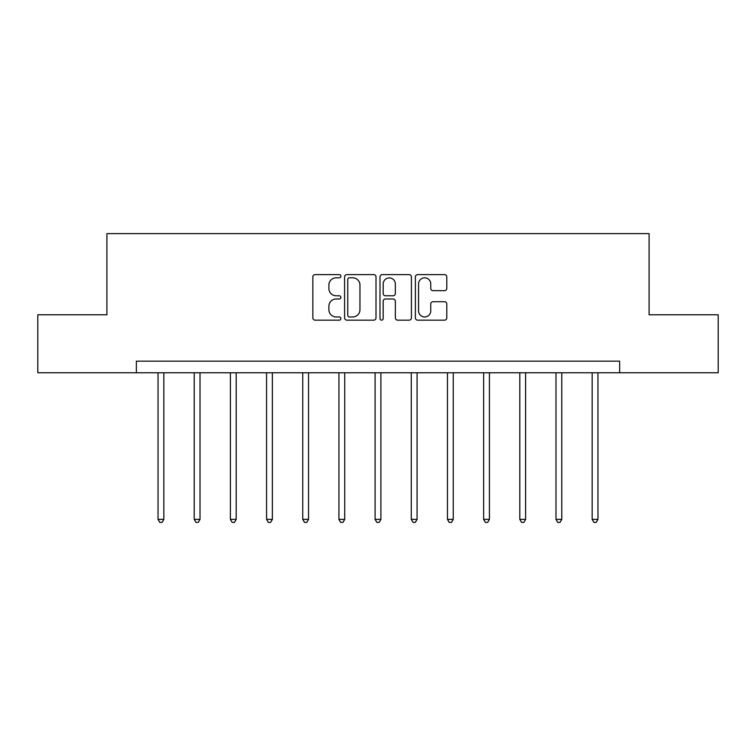 <?xml version="1.0" encoding="UTF-8"?>
<svg xmlns="http://www.w3.org/2000/svg" width="756" height="756" viewBox="0 0 756 756"><rect width="100%" height="100%" fill="white"/><g stroke="black" fill="none" stroke-linecap="round" stroke-linejoin="round"><path stroke-width="1.13" d="M340.899 276.224A1.597 1.597 0 0 0 339.302 274.626L315.12 274.626A2.277 2.277 0 0 0 312.842 276.904L312.842 317.879A2.277 2.277 0 0 0 315.12 320.157L339.302 320.157A1.597 1.597 0 0 0 340.899 318.56A1.597 1.597 0 0 0 339.302 316.962L336.174 316.962A7.286 7.286 0 0 1 328.888 309.686L328.888 306.265A7.286 7.286 0 0 1 336.174 298.989L339.302 298.989A1.597 1.597 0 0 0 340.899 297.391A1.597 1.597 0 0 0 339.302 295.794L336.174 295.794A7.286 7.286 0 0 1 328.888 288.518L328.888 285.097A7.286 7.286 0 0 1 336.174 277.811L339.302 277.811A1.597 1.597 0 0 0 340.899 276.224M444.528 290.673A2.277 2.277 0 0 0 446.796 288.395L446.796 276.904A2.277 2.277 0 0 0 444.528 274.626L417.662 274.626A2.277 2.277 0 0 0 415.384 276.904L415.384 317.879A2.277 2.277 0 0 0 417.662 320.157L444.528 320.157A2.277 2.277 0 0 0 446.796 317.879L446.796 303.988A2.277 2.277 0 0 0 444.528 301.72L433.027 301.72A2.277 2.277 0 0 0 430.75 303.988L430.75 310.877A6.086 6.086 0 0 1 424.664 316.962A6.086 6.086 0 0 1 418.578 310.877L418.578 283.906A6.086 6.086 0 0 1 424.664 277.811A6.086 6.086 0 0 1 430.75 283.906L430.75 288.395A2.277 2.277 0 0 0 433.027 290.673L444.528 290.673M136.354 372.755L37.8 372.755L37.8 314.779L106.908 314.779L106.908 233.613L649.092 233.613L649.092 314.779L718.2 314.779L718.2 372.755L619.646 372.755L619.646 361.16L136.354 361.16L136.354 372.755L619.646 372.755M376.006 276.904A2.277 2.277 0 0 0 373.729 274.626L346.872 274.626A2.277 2.277 0 0 0 344.594 276.904L344.594 317.879A2.277 2.277 0 0 0 346.872 320.157L373.729 320.157A2.277 2.277 0 0 0 376.006 317.879L376.006 276.904M382.271 274.626L409.128 274.626A2.277 2.277 0 0 1 411.406 276.904L411.406 317.879A2.277 2.277 0 0 1 409.128 320.157L397.637 320.157A2.277 2.277 0 0 1 395.36 317.879L395.36 301.257A2.277 2.277 0 0 0 393.082 298.989L385.456 298.989A2.277 2.277 0 0 0 383.179 301.257L383.179 318.56A1.597 1.597 0 0 1 381.582 320.157A1.597 1.597 0 0 1 379.994 318.56L379.994 276.904A2.277 2.277 0 0 1 382.271 274.626M349.376 277.811A1.597 1.597 0 0 0 347.779 279.408L347.779 315.375A1.597 1.597 0 0 0 349.376 316.962L352.674 316.962A7.286 7.286 0 0 0 359.96 309.686L359.96 285.097A7.286 7.286 0 0 0 352.674 277.811L349.376 277.811M395.36 284.02A6.086 6.086 0 0 0 389.264 277.925A6.086 6.086 0 0 0 383.179 284.02L383.179 293.517A2.277 2.277 0 0 0 385.456 295.794L393.082 295.794A2.277 2.277 0 0 0 395.36 293.517L395.36 284.02M158.042 372.755L158.042 519.372L163.835 519.372L163.835 372.755M163.835 519.372L162.096 522.387L159.781 522.387L158.042 519.372M194.216 372.755L194.216 519.372L200.019 519.372L200.019 372.755M200.019 519.372L198.28 522.387L195.955 522.387L194.216 519.372M230.391 372.755L230.391 519.372L236.193 519.372L236.193 372.755M236.193 519.372L234.454 522.387L232.13 522.387L230.391 519.372M266.575 372.755L266.575 519.372L272.368 519.372L272.368 372.755M272.368 519.372L270.629 522.387L268.314 522.387L266.575 519.372M302.75 372.755L302.75 519.372L308.542 519.372L308.542 372.755M308.542 519.372L306.804 522.387L304.488 522.387L302.75 519.372M338.924 372.755L338.924 519.372L344.727 519.372L344.727 372.755M344.727 519.372L342.978 522.387L340.663 522.387L338.924 519.372M375.099 372.755L375.099 519.372L380.901 519.372L380.901 372.755M380.901 519.372L379.162 522.387L376.838 522.387L375.099 519.372M411.273 372.755L411.273 519.372L417.076 519.372L417.076 372.755M417.076 519.372L415.337 522.387L413.022 522.387L411.273 519.372M447.457 372.755L447.457 519.372L453.25 519.372L453.25 372.755M453.25 519.372L451.512 522.387L449.196 522.387L447.457 519.372M483.632 372.755L483.632 519.372L489.425 519.372L489.425 372.755M489.425 519.372L487.686 522.387L485.371 522.387L483.632 519.372M519.807 372.755L519.807 519.372L525.609 519.372L525.609 372.755M525.609 519.372L523.87 522.387L521.545 522.387L519.807 519.372M555.981 372.755L555.981 519.372L561.784 519.372L561.784 372.755M561.784 519.372L560.045 522.387L557.72 522.387L555.981 519.372M592.165 372.755L592.165 519.372L597.958 519.372L597.958 372.755M597.958 519.372L596.219 522.387L593.904 522.387L592.165 519.372"/></g></svg>
